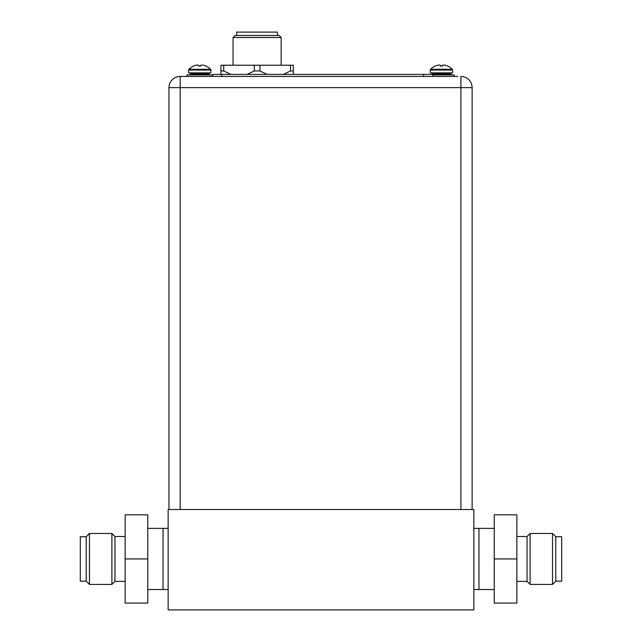 <?xml version="1.0" encoding="UTF-8"?>
<svg xmlns="http://www.w3.org/2000/svg" width="642" height="642" viewBox="0 0 642 642"><rect width="100%" height="100%" fill="white"/><g stroke="black" fill="none" stroke-linecap="round" stroke-linejoin="round"><path stroke-width="0.96" d="M473.86 609.9L168.14 609.9L168.14 509.523L473.86 509.523L473.86 609.9M494.236 589.517L478.956 589.517L478.956 528.374L478.956 589.517L473.86 589.517M494.236 528.374L473.86 528.374M147.764 528.374L163.044 528.374L163.044 589.517L163.044 528.374L168.14 528.374M147.764 589.517L168.14 589.517M423.592 74.392L423.592 76.43L432.764 76.43L432.764 74.392L221.819 74.392L221.819 76.43L212.47 76.43L212.47 74.897L186.999 74.897L186.999 76.43L180.169 76.43L457.658 76.43M168.958 509.523L168.958 87.641A11.211 11.211 0 0 1 180.169 76.43A11.211 11.211 0 0 0 168.958 87.641A11.211 11.211 0 0 1 180.169 76.43A11.211 11.211 0 0 0 168.958 87.641L180.169 87.641L180.169 509.523M472.127 509.523L472.127 87.641L472.127 509.523M460.916 509.523L460.916 76.43A11.211 11.211 0 0 1 472.127 87.641L180.169 87.641L180.169 76.43M233.054 65.219L233.054 37.501L281.156 37.501L281.156 65.219M281.156 37.501L279.118 35.462L235.092 35.462L233.054 37.501M236.721 35.462L236.721 32.1L277.488 32.1L277.488 35.462M188.571 72.859L210.889 72.859L210.889 70.01L188.571 70.01L188.571 72.859M188.86 69.296A15.167 15.167 132.1 0 1 193.515 66.038L193.595 66.038A15.135 15.135 0 0 1 195.457 65.356A14.87 12.88 90 0 1 197.551 65.027A14.87 7.439 90 0 1 198.763 65.356L198.771 66.07L200.697 66.07L200.705 65.356A14.87 7.439 -90 0 1 201.917 65.027A14.87 12.88 -90 0 1 204.012 65.356A15.135 15.135 0 0 1 205.873 66.038L205.946 66.038A15.167 15.167 12.1 0 1 210.6 69.296L188.86 69.296A1.019 1.019 0 0 0 188.571 70.01M210.6 69.296A1.019 1.019 0 0 1 210.889 70.01M199.734 66.038L198.763 66.038M191.019 72.859A0.819 0.819 0 0 0 190.209 73.678L190.209 74.087A0.819 0.819 0 0 1 189.39 74.897M208.449 72.859A0.819 0.819 0 0 1 209.26 73.678L209.26 74.087A0.819 0.819 0 0 0 210.078 74.897M186.999 76.43L212.47 76.43M430.292 72.859L452.61 72.859L452.61 70.01L430.292 70.01L430.292 72.859M430.581 69.296A15.167 15.167 132.1 0 1 435.236 66.038L435.308 66.038A15.135 15.135 0 0 1 437.17 65.356A14.87 12.88 90 0 1 439.272 65.027A14.87 7.439 90 0 1 440.484 65.356L440.484 66.07L442.418 66.07L442.418 65.356A14.87 7.439 -90 0 1 443.63 65.027A14.87 12.88 -90 0 1 445.733 65.356A15.135 15.135 0 0 1 447.594 66.038L447.667 66.038A15.167 15.167 12.1 0 1 452.321 69.296L430.581 69.296A1.019 1.019 0 0 0 430.292 70.01M452.321 69.296A1.019 1.019 0 0 1 452.61 70.01M441.455 66.038L440.484 66.038M432.74 72.859A0.819 0.819 0 0 0 431.922 73.678L431.922 74.087A0.819 0.819 0 0 1 431.865 74.392M450.162 72.859A0.819 0.819 0 0 1 450.981 73.678L450.981 74.087A0.819 0.819 0 0 0 451.791 74.897M432.764 74.392L432.764 76.43L454.191 76.43L454.191 74.897L432.764 74.897M283.339 74.392L290.481 70.965L293.282 70.965L293.282 74.392L293.282 65.219L220.928 65.219L220.928 70.965L223.729 70.965L230.871 74.392M223.729 65.219L223.729 70.965M247.162 74.392L254.304 70.965L259.906 70.965L267.048 74.392M220.928 70.965L220.928 74.392L220.928 70.965M259.906 65.219L259.906 70.965M254.304 70.965L254.304 65.219M290.481 70.965L290.481 65.219M212.646 76.43L212.646 74.392L221.819 74.392M125.142 536.527L114.95 536.527L114.95 581.363L111.893 584.421L89.471 584.421L86.213 581.162L80.298 581.162L80.298 536.736L86.213 536.736L86.213 581.162M125.142 581.363L114.95 581.363M114.95 536.527L111.893 533.47L111.893 584.421M111.893 533.47L89.471 533.47L89.471 584.421M89.471 533.47L86.213 536.736M125.142 558.949L125.142 514.82L147.764 514.82L147.764 603.071L125.142 603.071L125.142 558.949L147.764 558.949M516.858 581.363L527.05 581.363L527.05 536.527L530.107 533.47L552.529 533.47L555.787 536.736L561.702 536.736L561.702 581.162L555.787 581.162L555.787 536.736M516.858 536.527L527.05 536.527M527.05 581.363L530.107 584.421L530.107 533.47M530.107 584.421L552.529 584.421L552.529 533.47M552.529 584.421L555.787 581.162M516.858 558.949L516.858 603.071L494.236 603.071L494.236 514.82L516.858 514.82L516.858 558.949L494.236 558.949M209.26 73.678L190.209 73.678M190.209 74.087L209.26 74.087M450.981 73.678L431.922 73.678M431.922 74.087L450.981 74.087"/></g></svg>
